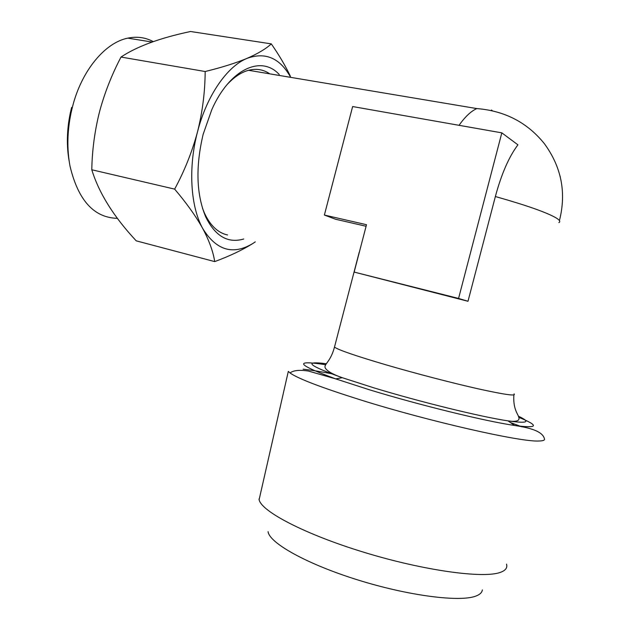 <?xml version="1.0" encoding="UTF-8"?>
<svg xmlns="http://www.w3.org/2000/svg" width="630" height="630" viewBox="0 0 630 630"><rect width="100%" height="100%" fill="white"/><g stroke="black" fill="none" stroke-linecap="round" stroke-linejoin="round"><path stroke-width="0.94" d="M69.19 161.28C66.457 145.947 66.819 129.906 70.276 113.156L71.631 107.399M153.263 41.611C145.412 37.414 136.93 36.256 127.835 38.131C105.037 42.588 81.601 70.623 72.505 106.73L71.032 112.99C67.221 131.512 66.874 149.192 69.985 166.013C78.151 200.324 93.957 217.767 117.416 218.342M269.829 73.86L267.789 72.592C261.907 69.276 255.496 68.513 248.551 70.292C241.148 72.292 233.903 77.167 226.808 84.9M279.224 74.505C261.434 54.857 229.895 68.804 211.869 109.478L203.159 134.277C195.465 166.816 196.324 194.371 205.742 216.948C215.263 236.258 227.926 243.605 243.723 239.006M205.175 71.521C205.041 91.878 202.49 111.99 197.505 131.875C192.087 151.917 184.464 170.99 174.644 189.118C186.574 203.151 195.954 216.303 202.773 228.588C209.239 240.786 213.216 251.787 214.704 261.6L136.222 240.841C113.746 216.759 98.941 193.071 91.791 169.769C92.138 150.349 94.697 131.095 99.461 112.022C104.486 93.232 111.668 74.907 121.007 57.054C136.836 46.478 160.02 37.958 190.551 31.5L271.302 43.88C265.954 48.825 257.859 53.66 246.999 58.385C235.738 63.071 221.791 67.449 205.175 71.521L121.007 57.054M506.504 564.126C507.63 567.756 505.575 570.512 500.338 572.379C483.297 578.765 423.486 570.52 364.093 552.337C304.652 534.216 261.253 511.316 259.119 499.684L260.198 494.944M333.735 374.141C321.316 371.716 311.11 370.062 303.125 369.196M259.119 499.684L288.312 371.369L290.028 372.96C297.888 378.591 321.355 387.56 360.407 399.861C429.046 421.415 521.49 442.386 539.123 441C542.737 440.905 544.54 440.331 544.54 439.252C543.036 431.282 530.09 427.833 514.6 425.47C485.943 421.383 419.21 405.043 369.306 389.742L335.688 378.866C296.58 364.486 293.265 359.777 325.718 364.731M521.963 426.88L510.363 422.509M482.336 589.9C482.044 592.468 479.958 594.499 476.075 595.996C460.262 602.43 408.075 595.752 357.194 579.75C306.251 563.811 269.27 542.863 268.081 531.649M501.827 132.859L517.923 144.829C508.977 156.728 501.456 173.967 495.361 196.529L467.995 301.282L354.154 272.081L366.502 224.705L324.379 215.05L352.635 106.549L501.827 132.859L458.569 298.439L354.154 272.081M356.919 261.056L359.494 251.606M202.482 208.215L204.411 213.003C209.837 224.721 216.933 231.887 225.698 234.502L227.556 234.966M366.101 226.264L335.507 219.224L324.379 215.05M560.101 176.187L560.259 176.81M467.995 301.282L458.569 298.439M174.644 189.118L91.791 169.769M214.704 261.6C230.013 255.93 242.834 249.819 253.189 243.267L255.268 241.889M290.454 76.38C285.516 66.008 279.129 55.172 271.302 43.88M290.099 76.325C279.492 57.818 265.128 51.841 246.999 58.385C227.06 66.426 206.695 95.791 197.505 131.875C187.992 167.824 190.575 206.9 202.773 228.588C216.444 250.598 233.25 255.489 253.189 243.267L255.229 241.881M334.743 346.114L334.483 347.106C338.279 349.933 355.8 355.95 387.056 365.14C416.343 373.661 452.718 383.119 478.414 388.883C504.693 394.663 516.568 396.333 514.033 393.876M518.348 416.178C531.106 422.1 527.672 423.667 508.024 420.879C481.233 416.926 419.745 401.838 373.519 387.741L342.295 377.709C308.141 365.408 302.817 360.746 326.316 363.731M558.857 222.587C560.637 221.713 559.794 220.201 556.329 218.035C546.966 212.53 526.641 205.364 495.361 196.529M459.042 125.315C465.129 116.707 471.059 111.132 476.839 108.58L248.551 70.292M491.479 110.006L492.432 110.809M518.781 417.32C539.571 425.864 538.178 428.581 514.6 425.47L508.024 420.879C515.742 421.982 519.388 421.037 518.978 418.036C518.608 414.477 512.875 409.973 513.867 394.931M70.276 113.156L71.032 112.99M359.25 252.11L334.483 347.106C330.506 361.99 324.127 363.896 325.072 367.534C326.513 370.794 332.254 374.189 342.295 377.709L335.688 378.866L308.235 371.007C299.415 369.723 293.352 370.377 290.028 372.96M559.432 220.571C566.52 192.709 561.487 167.06 544.336 143.624C527.286 122.504 504.78 110.825 476.839 108.58M259.143 499.574L258.993 499.039M127.835 38.131L152.027 42.045M204.411 213.003L205.742 216.948"/></g></svg>

